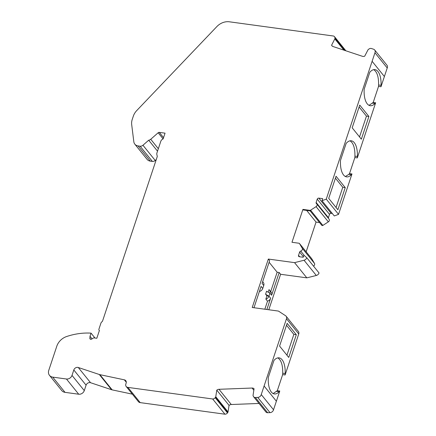 <?xml version="1.0" encoding="UTF-8"?>
<svg xmlns="http://www.w3.org/2000/svg" width="436" height="436" viewBox="0 0 436 436"><rect width="100%" height="100%" fill="white"/><g stroke="black" fill="none" stroke-linecap="round" stroke-linejoin="round"><path stroke-width="0.65" d="M311.647 258.624A0.872 0.719 141.1 0 1 311.713 258.69L299.439 243.473A0.872 0.719 -38.9 0 1 299.488 243.544L302.23 248.237A2.017 1.662 -38.9 0 1 300.709 251.076A1.346 1.106 -38.9 0 0 299.63 252.073L298.535 255.371A1.346 1.106 -38.9 0 0 299.325 256.728L303.2 257.256L303.887 255.185L306.775 257.747L319.048 272.963A3.357 2.774 141.1 0 1 316.313 275.47L306.83 277.857L280.61 274.271L268.799 309.756M277.814 357.891C281.204 360.016 282.839 365.123 282.73 373.221L282.653 374.628L277.312 390.683L273.17 393.566M298.753 333.954L286.479 318.738A3.357 2.774 -38.9 0 0 286.114 316.22L298.388 331.442A3.357 2.774 141.1 0 1 298.753 333.954L285.111 374.965L285.188 373.554A18.813 8.388 -82.2 0 0 279.067 357.852A18.813 8.388 -82.2 0 0 273.95 360.447L268.293 377.462A18.813 8.388 -82.2 0 0 274.375 393.942A18.813 8.388 -82.2 0 0 279.138 391.735L276.68 391.403M286.479 318.738L261.251 394.547L273.525 409.764A3.357 2.774 141.1 0 1 270.004 412.636L267.633 412.723A2.687 2.218 141.1 0 1 265.911 411.998L253.638 396.782A2.687 2.218 -38.9 0 0 255.36 397.507L267.633 412.723M279.138 391.735L279.77 391.016L276.375 401.229L264.102 386.013M287.133 323.338L279.58 346.064L288.752 357.438L296.311 334.717L287.133 323.338M296.311 334.717L293.859 334.379L286.937 355.187M262.668 281.645L263.317 282.452A4.033 3.325 141.1 0 1 263.753 285.471L262.755 288.458A4.033 3.325 141.1 0 1 259.654 291.417L259.485 291.204M268.952 296.142L269.949 293.156A4.033 3.325 -38.9 0 0 269.508 290.131L271.181 292.202A4.033 3.325 141.1 0 1 271.617 295.221L269.949 293.156A13.44 4.665 18.4 0 1 266.576 291.21L265.584 294.196A13.44 4.665 -161.6 0 0 268.952 296.142L266.93 295.864L265.851 299.101A4.033 3.325 -38.9 0 0 268.952 296.142L270.62 298.213A4.033 3.325 141.1 0 1 267.519 301.167L265.851 299.101M282.73 373.221L285.188 373.554M299.439 243.473A0.872 0.719 -38.9 0 0 299.014 243.244L291.984 242.28L302.927 209.394L303.407 209.983L310.437 210.948L309.958 210.354A0.872 0.719 -38.9 0 0 310.585 210.201L322.858 225.423A0.872 0.719 141.1 0 1 321.812 225.347L310.17 210.91M126.266 381.86L124.707 379.925A3.357 2.774 -38.9 0 1 125.764 380.672A3.357 2.774 -38.9 0 1 126.129 383.184L125.731 384.372A3.357 2.774 -38.9 0 0 126.2 386.509A3.357 2.774 -38.9 0 0 127.917 387.402L212.67 398.984A2.687 2.218 -38.9 0 0 215.204 397.692L215.575 397.191A1.008 0.834 -38.9 0 0 215.771 396.733L216.779 390.166A3.357 2.774 -38.9 0 1 218.997 389.293L252.084 388.04A3.357 2.774 -38.9 0 1 254.063 388.748L253.054 395.316A1.008 0.834 -38.9 0 0 253.109 395.763L253.392 396.384A2.687 2.218 -38.9 0 0 253.638 396.782M302.927 209.394L309.958 210.354M132.364 394.155L112.166 389.877A6.72 5.543 141.1 0 1 111.572 389.719L90.568 382.721A3.357 2.774 141.1 0 0 86.088 385.184L84.284 390.607A4.703 3.88 141.1 0 1 78.72 394.226L66.446 379.004A4.703 3.88 -38.9 0 0 72.011 375.391L73.815 369.968A3.357 2.774 -38.9 0 1 78.295 367.499L99.299 374.497A6.72 5.543 -38.9 0 0 99.893 374.66L124.331 379.832A3.357 2.774 -38.9 0 1 124.701 379.941L124.707 379.925M332.352 46.167L331.6 45.23L334.826 38.869A1.008 0.834 -38.9 0 0 334.935 38.412L334.919 37.856A2.687 2.218 -38.9 0 0 334.499 36.678A2.687 2.218 -38.9 0 0 332.99 35.954L229.38 21.8A13.44 11.091 -38.9 0 0 216.883 26.558L136.719 110.597A13.44 11.091 -38.9 0 0 133.323 116.161L132.255 119.377A13.44 11.091 -38.9 0 0 131.688 124.582L133.819 141.733A6.72 5.543 -38.9 0 0 134.833 144.158A6.72 5.543 -38.9 0 0 138.07 145.918L140.092 146.196A3.357 2.774 -38.9 0 0 142.954 145.253L148.692 140.218A3.357 2.774 -38.9 0 0 150.731 139.275L158.159 132.757A1.346 1.106 -38.9 0 1 159.304 132.381L165.048 133.165L163.124 138.953A3.357 2.774 -38.9 0 0 160.791 141.335L156.938 152.911A3.357 2.774 -38.9 0 0 156.84 154.458L157.292 156.48L102.504 321.196L101.365 322.346A1.346 1.106 -38.9 0 0 101.005 322.923L98.923 329.18A1.346 1.106 -38.9 0 0 99.419 330.455L96.814 338.282A1.346 1.106 -38.9 0 0 96.639 338.243L94.111 337.9A1.346 1.106 -38.9 0 0 93.146 338.134L91.696 339.077A1.346 1.106 -38.9 0 1 89.881 338.271L90.007 336.281L91.053 333.142A63.836 52.674 -38.9 0 0 66.67 336.51A13.44 11.091 -38.9 0 0 56.794 346.222L48.772 370.338A6.72 5.543 -38.9 0 0 49.502 375.374L61.776 390.591A6.72 5.543 141.1 0 0 65.013 392.351L78.72 394.226M142.954 145.253L155.232 160.475L156.268 159.56M155.232 160.475A3.357 2.774 141.1 0 1 152.366 161.413L140.092 146.196M138.07 145.918L150.344 161.14L152.366 161.413M150.344 161.14A6.72 5.543 141.1 0 1 147.106 159.38L134.833 144.158M387.228 67.983L374.955 52.761A3.357 2.774 -38.9 0 0 374.688 49.987L386.961 65.204A3.357 2.774 141.1 0 1 387.228 67.983L384.389 76.523L372.115 61.307L326.264 199.143L338.549 214.365L334.287 215.945L322.013 200.729L326.275 199.148M373.69 69.667C377.08 71.793 378.721 76.9 378.612 84.998L378.535 86.404L380.988 86.742L384.389 76.523M378.535 86.404L373.194 102.46L375.652 102.792L357.318 157.903L354.855 157.565L349.514 173.615L348.882 174.335L351.345 174.673L351.977 173.953L349.514 173.615M338.538 214.354L351.977 173.953M332.319 213.515L331.098 213.346A1.346 1.106 141.1 0 0 329.512 214.381L328.412 217.673A1.346 1.106 141.1 0 0 328.373 218.283M310.585 210.201L316.073 206.637A2.017 1.662 -38.9 0 0 316.798 203.934L329.071 219.15A2.017 1.662 141.1 0 1 328.346 221.859L322.858 225.423M319.561 222.551L316.046 222.071L306.154 251.801M311.713 258.69A0.872 0.719 141.1 0 1 311.762 258.766L314.503 263.453A2.017 1.662 141.1 0 1 313.5 266.085M282.653 374.628L285.111 374.965M279.77 391.016L277.312 390.683M264.091 386.007L276.375 401.229L273.525 409.764M259.022 403.458L231.271 404.515A3.357 2.774 141.1 0 0 229.053 405.382L228.044 411.949A1.008 0.834 141.1 0 1 227.848 412.407L227.478 412.914A2.687 2.218 141.1 0 1 224.943 414.2L140.196 402.619A3.357 2.774 141.1 0 1 138.474 401.73L126.2 386.509M331.6 45.23A3.357 2.774 -38.9 0 0 331.916 45.747A3.357 2.774 -38.9 0 0 333.033 46.516L362.447 56.309A3.357 2.774 -38.9 0 0 364.703 56.179L367.962 49.917A1.008 0.834 -38.9 0 1 368.3 49.524L368.949 49.034A2.687 2.218 -38.9 0 1 371.461 48.521L373.57 49.224A3.357 2.774 -38.9 0 1 374.688 49.987M335.426 178.177L342.772 187.289L336.052 207.482M345.241 187.627L336.063 176.253L328.706 198.375L337.884 209.749L345.241 187.627L342.772 187.289M351.345 174.673A18.813 8.388 97.8 0 1 346.582 176.88A18.813 8.388 97.8 0 1 340.5 160.394L346.157 143.384A18.813 8.388 97.8 0 1 351.274 140.79A18.813 8.388 97.8 0 1 357.395 156.491L357.318 157.903M373.194 102.46L369.052 105.349M380.988 86.742L381.064 85.331A18.813 8.388 97.8 0 0 374.949 69.629A18.813 8.388 97.8 0 0 369.826 72.223L364.169 89.238A18.813 8.388 97.8 0 0 370.251 105.719A18.813 8.388 97.8 0 0 375.02 103.512L372.562 103.179M375.02 103.512L375.652 102.792M267.519 301.167L264.843 309.217M266.865 309.495L270.62 298.213M271.617 295.221L279.176 272.5L277.154 272.222L269.121 262.259M265.584 294.196L266.93 295.864M269.508 290.131A4.033 3.325 -38.9 0 0 269.001 289.646L268.145 292.196M277.154 272.222L270.702 291.608M212.67 398.984L224.943 414.2M127.917 387.402L140.196 402.619M49.502 375.374A6.72 5.543 -38.9 0 0 52.74 377.135L66.446 379.004M286.114 316.22A3.357 2.774 -38.9 0 0 285.575 315.735L278.435 311.075L252.215 307.489L268.336 259.055L269.644 260.679L262.085 283.4L263.753 285.471M368.911 116.472L359.738 105.092L352.179 127.813L361.351 139.193L368.911 116.472L366.453 116.134L359.531 136.931M359.095 107.011L366.453 116.134M322.013 200.729L322.7 198.658L318.825 198.129A1.346 1.106 -38.9 0 0 317.239 199.159L316.138 202.457A1.346 1.106 -38.9 0 0 316.492 203.65A2.017 1.662 -38.9 0 1 316.798 203.934M124.701 379.941L126.271 381.882M262.755 288.458L261.088 286.392L253.986 307.729M378.612 84.998L381.064 85.331M255.36 397.507L257.731 397.419A3.357 2.774 -38.9 0 0 261.251 394.547M357.395 156.491L354.931 156.153L354.855 157.565M350.015 140.828C353.4 142.954 355.04 148.06 354.931 156.153M348.882 174.335L345.377 176.504M374.955 52.761L372.115 61.307M306.775 257.747A3.357 2.774 -38.9 0 1 304.039 260.254L294.556 262.641L268.336 259.055M90.007 336.281L92.067 338.837M91.053 333.142L94.983 338.02M286.501 325.256L293.859 334.379M316.046 222.071L306.661 210.43M280.61 274.271L279.176 272.5M216.779 390.166L229.053 405.382M148.692 140.218L157.521 151.161M294.556 262.641L306.83 277.857M90.568 382.721L78.295 367.499M86.088 385.184L73.815 369.968M65.013 392.351L52.74 377.135M316.138 202.457L328.412 217.673M252.084 388.04L253.839 390.209M316.073 206.637L328.346 221.859M318.825 198.129L331.098 213.346M89.881 338.271L90.721 339.312M257.731 397.419L270.004 412.636M159.304 132.381L163.555 137.656M158.159 132.757L163.135 138.926M150.731 139.275L158.339 148.709M317.239 199.159L329.512 214.381M299.63 252.073L303.38 256.722M298.535 255.371L299.663 256.771M84.284 390.607L72.011 375.391M111.572 389.719L99.299 374.497M112.166 389.877L99.893 374.66M302.23 248.237L314.503 263.453M300.709 251.076L304.372 255.61M304.039 260.254L316.313 275.47M334.919 37.856L345.159 50.554M334.935 38.412L344.565 50.353M343.911 50.135L334.826 38.869M299.488 243.544L311.762 258.766M228.044 411.949L215.771 396.733M215.575 397.191L227.848 412.407M215.204 397.692L227.478 412.914M218.997 389.293L231.271 404.515M126.287 382.263L124.331 379.832M99.381 330.57L99.07 330.188M334.499 36.678L345.879 50.794"/></g></svg>
